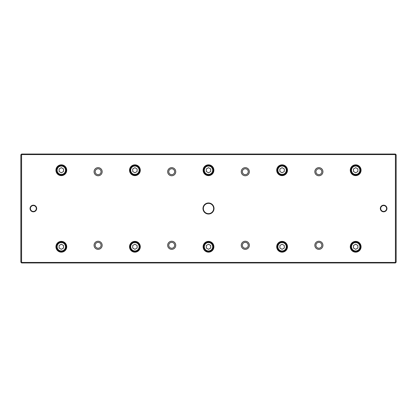 <?xml version="1.0" encoding="UTF-8"?>
<svg xmlns="http://www.w3.org/2000/svg" width="417" height="417" viewBox="0 0 417 417"><rect width="100%" height="100%" fill="white"/><g stroke="black" fill="none" stroke-linecap="round" stroke-linejoin="round"><path stroke-width="0.63" d="M395.415 262.955L21.585 262.955L21.585 262.439L395.415 262.439L395.415 154.561L21.585 154.561L21.585 262.439L20.85 262.137L20.85 154.78L21.585 154.045L395.415 154.045L396.15 154.78L396.15 262.22L395.415 262.955L395.415 262.439L396.15 262.137M202.98 208.5A5.52 5.52 0 0 1 211.257 203.72A5.52 5.52 0 0 1 211.257 213.28A5.52 5.52 0 0 1 202.98 208.5M386.95 208.5A3.31 3.31 0 0 0 381.982 205.633A3.31 3.31 0 0 0 381.982 211.367A3.31 3.31 0 0 0 386.95 208.5M30.05 208.5A3.31 3.31 0 0 1 35.018 205.633A3.31 3.31 0 0 1 35.018 211.367A3.31 3.31 0 0 1 30.05 208.5M314.835 245.295A4.045 4.045 0 0 1 320.908 241.787A4.045 4.045 0 0 1 320.908 248.798A4.045 4.045 0 0 1 314.835 245.295M314.835 171.705A4.045 4.045 0 0 1 320.908 168.202A4.045 4.045 0 0 1 320.908 175.213A4.045 4.045 0 0 1 314.835 171.705M241.245 245.295A4.045 4.045 0 0 1 247.317 241.787A4.045 4.045 0 0 1 247.317 248.798A4.045 4.045 0 0 1 241.245 245.295M241.245 171.705A4.045 4.045 0 0 1 247.317 168.202A4.045 4.045 0 0 1 247.317 175.213A4.045 4.045 0 0 1 241.245 171.705M167.66 245.295A4.045 4.045 0 0 1 173.727 241.787A4.045 4.045 0 0 1 173.727 248.798A4.045 4.045 0 0 1 167.66 245.295M167.66 171.705A4.045 4.045 0 0 1 173.727 168.202A4.045 4.045 0 0 1 173.727 175.213A4.045 4.045 0 0 1 167.66 171.705M94.07 245.295A4.045 4.045 0 0 1 100.143 241.787A4.045 4.045 0 0 1 100.143 248.798A4.045 4.045 0 0 1 94.07 245.295M94.07 171.705A4.045 4.045 0 0 1 100.143 168.202A4.045 4.045 0 0 1 100.143 175.213A4.045 4.045 0 0 1 94.07 171.705M350.285 246.765A5.39 5.39 0 0 1 358.37 242.1A5.39 5.39 0 0 1 358.37 251.435A5.39 5.39 0 0 1 350.285 246.765M350.285 170.235A5.39 5.39 0 0 1 358.37 165.565A5.39 5.39 0 0 1 358.37 174.9A5.39 5.39 0 0 1 350.285 170.235M276.7 246.765A5.39 5.39 0 0 1 284.785 242.1A5.39 5.39 0 0 1 284.785 251.435A5.39 5.39 0 0 1 276.7 246.765M276.7 170.235A5.39 5.39 0 0 1 284.785 165.565A5.39 5.39 0 0 1 284.785 174.9A5.39 5.39 0 0 1 276.7 170.235M203.11 246.765A5.39 5.39 0 0 1 211.195 242.1A5.39 5.39 0 0 1 211.195 251.435A5.39 5.39 0 0 1 203.11 246.765M203.11 170.235A5.39 5.39 0 0 1 211.195 165.565A5.39 5.39 0 0 1 211.195 174.9A5.39 5.39 0 0 1 203.11 170.235M129.52 246.765A5.39 5.39 0 0 1 137.605 242.1A5.39 5.39 0 0 1 137.605 251.435A5.39 5.39 0 0 1 129.52 246.765M129.52 170.235A5.39 5.39 0 0 1 137.605 165.565A5.39 5.39 0 0 1 137.605 174.9A5.39 5.39 0 0 1 129.52 170.235M55.935 246.765A5.39 5.39 0 0 1 64.02 242.1A5.39 5.39 0 0 1 64.02 251.435A5.39 5.39 0 0 1 55.935 246.765M55.935 170.235A5.39 5.39 0 0 1 64.02 165.565A5.39 5.39 0 0 1 64.02 174.9A5.39 5.39 0 0 1 55.935 170.235M21.585 262.955L20.85 262.137M56.17 170.235A5.15 5.15 0 0 1 63.9 165.773A5.15 5.15 0 0 1 63.9 174.697A5.15 5.15 0 0 1 56.17 170.235M65.516 170.235A4.196 4.196 0 0 0 59.224 166.602A4.196 4.196 0 0 0 59.224 173.868A4.196 4.196 0 0 0 65.516 170.235M59.115 168.958L59.115 171.507L61.325 172.784L63.53 171.507L63.53 168.958L61.325 167.686L59.115 168.958M66.105 170.235A4.785 4.785 0 0 1 58.933 174.379A4.785 4.785 0 0 1 58.933 166.091A4.785 4.785 0 0 1 66.105 170.235M56.17 246.765A5.15 5.15 0 0 1 63.9 242.303A5.15 5.15 0 0 1 63.9 251.227A5.15 5.15 0 0 1 56.17 246.765M129.76 170.235A5.15 5.15 0 0 1 137.485 165.773A5.15 5.15 0 0 1 137.485 174.697A5.15 5.15 0 0 1 129.76 170.235M129.76 246.765A5.15 5.15 0 0 1 137.485 242.303A5.15 5.15 0 0 1 137.485 251.227A5.15 5.15 0 0 1 129.76 246.765M203.35 170.235A5.15 5.15 0 0 1 211.075 165.773A5.15 5.15 0 0 1 211.075 174.697A5.15 5.15 0 0 1 203.35 170.235M203.35 246.765A5.15 5.15 0 0 1 211.075 242.303A5.15 5.15 0 0 1 211.075 251.227A5.15 5.15 0 0 1 203.35 246.765M276.935 170.235A5.15 5.15 0 0 1 284.665 165.773A5.15 5.15 0 0 1 284.665 174.697A5.15 5.15 0 0 1 276.935 170.235M276.935 246.765A5.15 5.15 0 0 1 284.665 242.303A5.15 5.15 0 0 1 284.665 251.227A5.15 5.15 0 0 1 276.935 246.765M350.525 170.235A5.15 5.15 0 0 1 358.25 165.773A5.15 5.15 0 0 1 358.25 174.697A5.15 5.15 0 0 1 350.525 170.235M350.525 246.765A5.15 5.15 0 0 1 358.25 242.303A5.15 5.15 0 0 1 358.25 251.227A5.15 5.15 0 0 1 350.525 246.765M65.516 246.765A4.196 4.196 0 0 0 59.224 243.132A4.196 4.196 0 0 0 59.224 250.398A4.196 4.196 0 0 0 65.516 246.765M59.115 245.493L59.115 248.042L61.325 249.314L63.53 248.042L63.53 245.493L61.325 244.216L59.115 245.493M66.105 246.765A4.785 4.785 0 0 1 58.933 250.909A4.785 4.785 0 0 1 58.933 242.621A4.785 4.785 0 0 1 66.105 246.765M139.106 170.235A4.196 4.196 0 0 0 132.815 166.602A4.196 4.196 0 0 0 132.815 173.868A4.196 4.196 0 0 0 139.106 170.235M132.705 168.958L132.705 171.507L134.91 172.784L137.12 171.507L137.12 168.958L134.91 167.686L132.705 168.958M139.695 170.235A4.785 4.785 0 0 1 132.523 174.379A4.785 4.785 0 0 1 132.523 166.091A4.785 4.785 0 0 1 139.695 170.235M139.106 246.765A4.196 4.196 0 0 0 132.815 243.132A4.196 4.196 0 0 0 132.815 250.398A4.196 4.196 0 0 0 139.106 246.765M132.705 245.493L132.705 248.042L134.91 249.314L137.12 248.042L137.12 245.493L134.91 244.216L132.705 245.493M139.695 246.765A4.785 4.785 0 0 1 132.523 250.909A4.785 4.785 0 0 1 132.523 242.621A4.785 4.785 0 0 1 139.695 246.765M212.696 170.235A4.196 4.196 0 0 0 206.405 166.602A4.196 4.196 0 0 0 206.405 173.868A4.196 4.196 0 0 0 212.696 170.235M206.29 168.958L206.29 171.507L208.5 172.784L210.71 171.507L210.71 168.958L208.5 167.686L206.29 168.958M213.285 170.235A4.785 4.785 0 0 1 206.107 174.379A4.785 4.785 0 0 1 206.107 166.091A4.785 4.785 0 0 1 213.285 170.235M212.696 246.765A4.196 4.196 0 0 0 206.405 243.132A4.196 4.196 0 0 0 206.405 250.398A4.196 4.196 0 0 0 212.696 246.765M206.29 245.493L206.29 248.042L208.5 249.314L210.71 248.042L210.71 245.493L208.5 244.216L206.29 245.493M213.285 246.765A4.785 4.785 0 0 1 206.107 250.909A4.785 4.785 0 0 1 206.107 242.621A4.785 4.785 0 0 1 213.285 246.765M286.281 170.235A4.196 4.196 0 0 0 279.989 166.602A4.196 4.196 0 0 0 279.989 173.868A4.196 4.196 0 0 0 286.281 170.235M279.88 168.958L279.88 171.507L282.09 172.784L284.295 171.507L284.295 168.958L282.09 167.686L279.88 168.958M286.87 170.235A4.785 4.785 0 0 1 279.698 174.379A4.785 4.785 0 0 1 279.698 166.091A4.785 4.785 0 0 1 286.87 170.235M286.281 246.765A4.196 4.196 0 0 0 279.989 243.132A4.196 4.196 0 0 0 279.989 250.398A4.196 4.196 0 0 0 286.281 246.765M279.88 245.493L279.88 248.042L282.09 249.314L284.295 248.042L284.295 245.493L282.09 244.216L279.88 245.493M286.87 246.765A4.785 4.785 0 0 1 279.698 250.909A4.785 4.785 0 0 1 279.698 242.621A4.785 4.785 0 0 1 286.87 246.765M359.871 170.235A4.196 4.196 0 0 0 353.58 166.602A4.196 4.196 0 0 0 353.58 173.868A4.196 4.196 0 0 0 359.871 170.235M353.47 168.958L353.47 171.507L355.675 172.784L357.885 171.507L357.885 168.958L355.675 167.686L353.47 168.958M360.46 170.235A4.785 4.785 0 0 1 353.282 174.379A4.785 4.785 0 0 1 353.282 166.091A4.785 4.785 0 0 1 360.46 170.235M359.871 246.765A4.196 4.196 0 0 0 353.58 243.132A4.196 4.196 0 0 0 353.58 250.398A4.196 4.196 0 0 0 359.871 246.765M353.47 245.493L353.47 248.042L355.675 249.314L357.885 248.042L357.885 245.493L355.675 244.216L353.47 245.493M360.46 246.765A4.785 4.785 0 0 1 353.282 250.909A4.785 4.785 0 0 1 353.282 242.621A4.785 4.785 0 0 1 360.46 246.765M95.175 171.705A2.945 2.945 0 0 1 99.59 169.156A2.945 2.945 0 0 1 99.59 174.254A2.945 2.945 0 0 1 95.175 171.705A2.945 2.945 0 0 1 99.59 169.156A2.945 2.945 0 0 1 99.59 174.254A2.945 2.945 0 0 1 95.175 171.705M95.175 245.295A2.945 2.945 0 0 1 99.59 242.746A2.945 2.945 0 0 1 99.59 247.844A2.945 2.945 0 0 1 95.175 245.295A2.945 2.945 0 0 1 99.59 242.746A2.945 2.945 0 0 1 99.59 247.844A2.945 2.945 0 0 1 95.175 245.295M168.76 171.705A2.945 2.945 0 0 1 173.18 169.156A2.945 2.945 0 0 1 173.18 174.254A2.945 2.945 0 0 1 168.76 171.705A2.945 2.945 0 0 1 173.18 169.156A2.945 2.945 0 0 1 173.18 174.254A2.945 2.945 0 0 1 168.76 171.705M168.76 245.295A2.945 2.945 0 0 1 173.18 242.746A2.945 2.945 0 0 1 173.18 247.844A2.945 2.945 0 0 1 168.76 245.295A2.945 2.945 0 0 1 173.18 242.746A2.945 2.945 0 0 1 173.18 247.844A2.945 2.945 0 0 1 168.76 245.295M242.35 171.705A2.945 2.945 0 0 1 246.765 169.156A2.945 2.945 0 0 1 246.765 174.254A2.945 2.945 0 0 1 242.35 171.705A2.945 2.945 0 0 1 246.765 169.156A2.945 2.945 0 0 1 246.765 174.254A2.945 2.945 0 0 1 242.35 171.705M242.35 245.295A2.945 2.945 0 0 1 246.765 242.746A2.945 2.945 0 0 1 246.765 247.844A2.945 2.945 0 0 1 242.35 245.295A2.945 2.945 0 0 1 246.765 242.746A2.945 2.945 0 0 1 246.765 247.844A2.945 2.945 0 0 1 242.35 245.295M315.94 171.705A2.945 2.945 0 0 1 320.355 169.156A2.945 2.945 0 0 1 320.355 174.254A2.945 2.945 0 0 1 315.94 171.705A2.945 2.945 0 0 1 320.355 169.156A2.945 2.945 0 0 1 320.355 174.254A2.945 2.945 0 0 1 315.94 171.705M315.94 245.295A2.945 2.945 0 0 1 320.355 242.746A2.945 2.945 0 0 1 320.355 247.844A2.945 2.945 0 0 1 315.94 245.295A2.945 2.945 0 0 1 320.355 242.746A2.945 2.945 0 0 1 320.355 247.844A2.945 2.945 0 0 1 315.94 245.295M30.415 208.5A2.945 2.945 0 0 1 33.36 205.555A2.945 2.945 0 0 1 36.305 208.5A2.945 2.945 0 0 1 33.36 211.445A2.945 2.945 0 0 1 30.415 208.5M386.585 208.5A2.945 2.945 0 0 0 382.17 205.951A2.945 2.945 0 0 0 382.17 211.049A2.945 2.945 0 0 0 386.585 208.5M396.15 154.863L395.415 154.561L395.415 154.045M21.585 154.045L21.585 154.561L20.85 154.863M203.35 208.5A5.15 5.15 0 0 1 208.5 203.35A5.15 5.15 0 0 1 213.65 208.5A5.15 5.15 0 0 1 208.5 213.65A5.15 5.15 0 0 1 203.35 208.5"/></g></svg>
